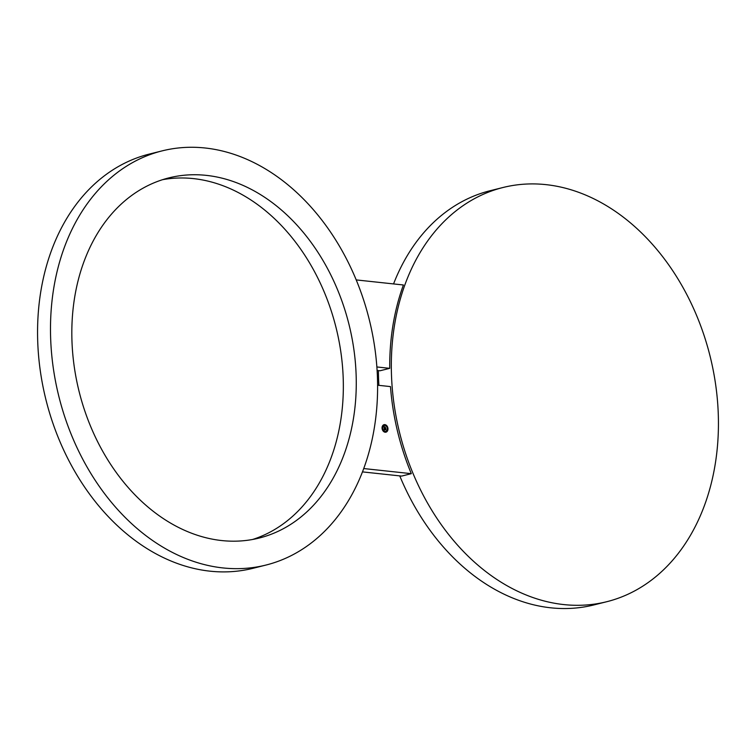 <?xml version="1.0" encoding="UTF-8"?>
<svg xmlns="http://www.w3.org/2000/svg" width="756" height="756" viewBox="0 0 756 756"><rect width="100%" height="100%" fill="white"/><g stroke="black" fill="none" stroke-linecap="round" stroke-linejoin="round"><path stroke-width="1.13" d="M391.561 377.046A213.504 159.903 75.9 0 0 606.737 601.719A213.504 159.903 75.9 0 0 718.2 412.162A213.504 159.903 75.9 0 0 503.023 187.497A213.504 159.903 75.9 0 0 391.561 377.046M378.406 370.591A213.504 159.903 75.9 0 0 378.633 380.287A213.504 159.903 75.9 0 0 378.898 385.352M399.754 475.893A213.504 159.903 75.9 0 0 593.81 604.951L606.737 601.719M362.445 471.886L401.616 476.091L411.311 473.672A213.504 159.903 75.9 0 1 390.483 386.599L377.594 385.21M503.023 187.497L490.096 190.729A213.504 159.903 75.9 0 0 393.555 283.925M377.102 370.459L380.022 370.771L389.718 368.342A213.504 159.903 75.9 0 1 403.402 284.984L356.246 279.918M376.866 366.962L389.718 368.342M377.367 375.524A213.504 159.903 75.9 0 0 162.19 150.86A213.504 159.903 75.9 0 0 50.728 340.408A213.504 159.903 75.9 0 0 265.904 565.072A213.504 159.903 75.9 0 0 377.367 375.524M162.19 150.86L149.263 154.092A213.504 159.903 75.9 0 0 37.8 343.649A213.504 159.903 75.9 0 0 252.976 568.314L265.904 565.072M252.617 539.472A185.655 139.047 75.9 0 0 329.418 462.143A185.655 139.047 75.9 0 0 309.922 263.494A185.655 139.047 75.9 0 0 162.54 179.692M85.749 257.031A185.655 139.047 75.9 0 0 107.465 459.355A185.655 139.047 75.9 0 0 259.138 538.064A185.655 139.047 75.9 0 0 342.345 458.901A185.655 139.047 75.9 0 0 320.629 256.577A185.655 139.047 75.9 0 0 168.957 177.868A185.655 139.047 75.9 0 0 85.749 257.031M363.702 468.55L411.311 473.672M384.861 424.626A3.865 2.901 75.9 0 0 384.076 424.674A3.865 2.901 75.9 0 0 382.101 428.624A3.865 2.901 75.9 0 0 385.173 432.234A3.865 2.901 75.9 0 0 385.957 432.177A3.865 2.901 75.9 0 0 387.922 428.236A3.865 2.901 75.9 0 0 384.861 424.626M385.9 432.196A3.865 2.901 75.9 0 0 387.8 428.217A3.865 2.901 75.9 0 0 384.738 424.655A3.865 2.901 75.9 0 0 384.02 424.692M384.218 425.486A3.043 2.287 75.9 0 0 384.161 425.505A3.043 2.287 75.9 0 0 382.602 428.614A3.043 2.287 75.9 0 0 385.021 431.459A3.043 2.287 75.9 0 0 385.636 431.411A3.043 2.287 75.9 0 0 385.692 431.392M385.144 431.421A3.043 2.287 75.9 0 0 385.758 431.383A3.043 2.287 75.9 0 0 387.308 428.274A3.043 2.287 75.9 0 0 384.889 425.43A3.043 2.287 75.9 0 0 384.275 425.467A3.043 2.287 75.9 0 0 382.725 428.576A3.043 2.287 75.9 0 0 385.144 431.421M385.513 427.669L385.853 428.378L385.465 427.669M385.144 426.998L384.587 426.942L385.144 426.998M384.057 426.478L384.124 428.18L385.768 428.397L385.106 427.074L384.209 427.631L384.114 426.516M384.152 426.554L384.199 427.102M384.398 428.775L385.881 429.058L385.919 429.852L385.919 428.964L384.35 428.813M384.322 428.482L384.228 430.325L384.303 429.521L385.853 429.918L385.815 429.153L384.284 429.172L384.133 428.463M385.569 427.783L384.209 427.631M385.163 426.96L384.587 426.942M385.683 429.21L384.35 429.106M385.683 429.342L384.171 429.2"/></g></svg>
